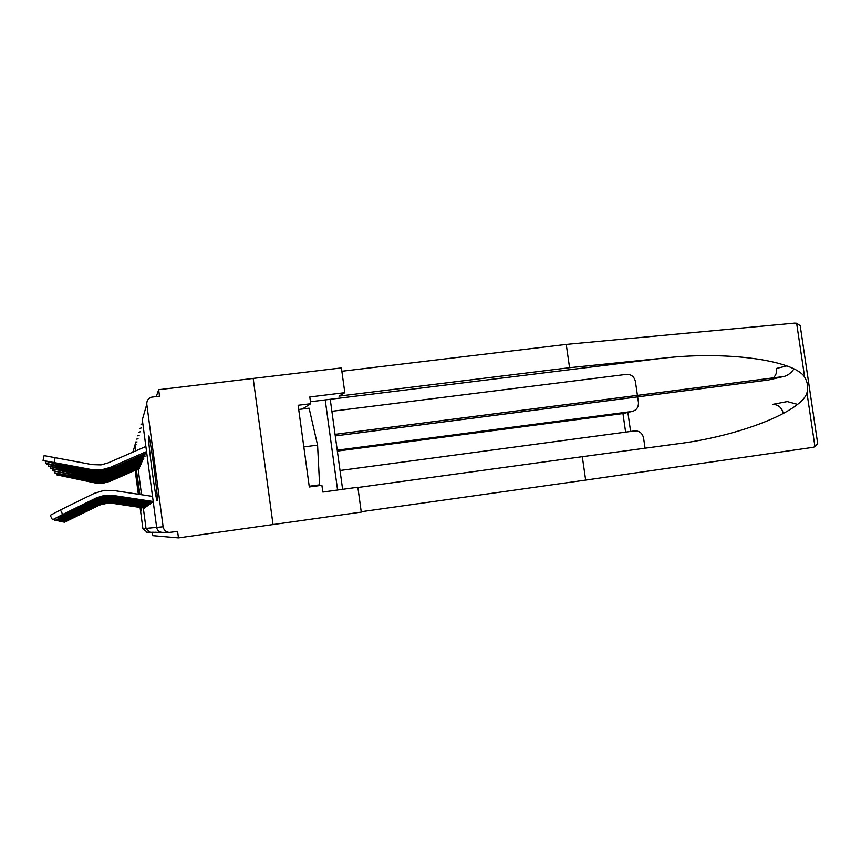 <?xml version="1.0" encoding="UTF-8"?>
<svg xmlns="http://www.w3.org/2000/svg" width="861" height="861" viewBox="0 0 861 861"><rect width="100%" height="100%" fill="white"/><g stroke="black" fill="none" stroke-linecap="round" stroke-linejoin="round"><path stroke-width="1.29" d="M148.619 436.215C147.339 437.646 156.024 502.856 157.219 500.704L157.262 500.639C158.618 499.671 149.599 432.211 148.641 436.183L148.738 436.172M135.92 469.966L138.858 494.322M140.838 507.56L141.581 510.993L141.408 507.646M139.902 494.483L136.35 469.783M158.661 389.699L159.533 396.157L151.644 397.158C148.232 398.331 146.618 400.699 146.8 404.261L163.127 526.781C163.805 530.075 165.829 531.958 169.197 532.421L177.592 531.388L178.464 537.888L273.023 524.553L253.177 378.442L273.023 524.553L361.276 512.101L357.853 487.24L322.832 492.051L321.896 485.27L309.303 486.982L298.132 405.273L310.724 403.712L309.799 396.964L344.82 392.67L341.408 367.927L158.661 389.699L156.315 396.544M337.587 490.017L325.21 399.924M147.188 532.227L142.915 528.719L140.095 507.452M138.341 494.246L135.155 470.3M132.766 452.165L133.703 449.474M152.02 532.27L152.462 535.617L178.464 537.888M87.37 510.627L99.284 504.75L105.871 502.749L116.127 503.577L109.121 502.566M71.99 517.569L99.241 504.632L105.849 502.62L111.865 502.663L144.487 507.56M72.184 517.945L64.381 522.229L99.435 505.138L105.925 503.168L111.833 503.211L144.562 508.098M87.499 510.874L99.392 505.02L109.078 502.846M139.288 468.492L110.079 481.299L103.029 483.225L95.194 482.946L56.406 474.788L94.925 482.009L102.9 482.3L110.079 480.341L139.17 467.588M94.99 482.246L103.202 482.494L114.039 479.093L107.485 482.042L102.997 483.01L95.13 482.72L74.972 478.555L94.925 482.009M298.702 409.47L309.099 408.179L317.58 445.126L319.592 484.851L309.282 486.809M309.207 486.261L319.592 484.851M303.825 446.913L317.58 445.126M645.061 448.204L643.597 438.066C642.457 433.266 639.54 430.866 634.869 430.887L340.02 470.504M624.268 413.258L631.866 411.504C636.494 410.385 638.679 407.318 638.432 402.302L637.646 396.878M637.431 395.382L635.429 381.574C634.256 376.677 631.274 374.277 626.507 374.363L331.883 411.31M625.635 432.125L622.955 413.56L631.866 411.504L337.232 450.185M622.955 413.56L337.351 451.089M357.885 487.498L582.305 456.696L585.652 480.094L812.935 447.354L814.958 446.741L817.702 443.63L816.82 437.646M582.305 456.696L675.454 444.093C739.922 436.312 801.903 411.181 806.961 392.799C808.371 387.299 807.586 382.047 804.626 377.043C794.369 360.479 727.351 350.707 662.981 358.187L569.573 367.701L338.976 396.125L344.82 392.67M585.652 480.094L361.222 511.725M786.685 365.947L776.6 368.422C777.052 372.264 775.944 375.407 773.275 377.871M770.261 379.583L783.316 376.58C786.986 376.063 790.506 373.566 793.885 369.111M335.273 435.924L768.561 379.981L783.316 376.58L335.058 434.353M801.16 332.152L800.213 325.738L796.651 323.262L794.52 323.144L566.247 344.422L569.573 367.701M566.247 344.422L341.871 371.263M797.329 404.315L787.277 401.57L772.425 404.422C778.204 404.422 781.82 407.457 783.262 413.517L783.467 413.484M333.724 461.937L330.043 435.117M330.237 399.3L342.613 489.328M302.426 409.007L310.724 403.712M86.606 509.884L98.929 503.825L105.731 501.748L116.343 502.609L109.099 501.554M70.677 517.052L98.875 503.685L105.72 501.608L111.941 501.651L145.681 506.72M70.882 517.461L62.842 521.895L99.09 504.234L105.795 502.189L111.898 502.232L145.767 507.301M86.735 510.153L99.037 504.105L109.046 501.855M85.777 509.099L98.541 502.824L105.591 500.671L116.569 501.576L109.078 500.478M69.257 516.503L98.488 502.673L105.569 500.521L112.016 500.575L146.973 505.827M69.483 516.944L61.185 521.529L98.714 503.265L105.655 501.145L111.973 501.199L147.059 506.451M85.928 509.389L98.66 503.125L105.634 501.005L109.024 500.801M84.895 508.248L98.122 501.748L105.44 499.52L116.816 500.467L109.046 499.315M67.739 515.922L98.057 501.597L105.408 499.358L112.102 499.412L148.361 504.869M67.976 516.385L59.409 521.142L98.305 502.221L105.505 500.037L112.048 500.08L148.447 505.536M85.045 508.56L98.251 502.071L105.483 499.875L108.992 499.671M83.937 507.344L97.67 500.585L105.268 498.282L117.085 499.272L109.024 498.067M66.093 515.276L66.351 515.782L97.605 500.424L105.246 498.099L112.188 498.164L149.846 503.836M66.351 515.782L57.493 520.733L97.874 501.102L105.343 498.831L112.134 498.885L149.943 504.557M84.109 507.678L97.81 500.941L105.322 498.659L108.96 498.444M82.904 506.354L97.185 499.337L105.085 496.948L108.916 496.722L117.376 497.981L108.992 496.722M64.327 514.587L64.597 515.136L97.121 499.165L105.064 496.754L112.285 496.808L151.461 502.727M64.597 515.136L55.438 520.281L97.401 499.897L105.171 497.54L112.231 497.593L151.558 503.491M83.087 506.72L97.336 499.724L105.139 497.346L108.927 497.131M140.321 466.339L110.09 479.588L102.803 481.579L94.699 481.288L64.715 475.423L55.104 473.27L54.813 471.656M94.484 480.535L102.965 480.804L114.179 477.285L107.399 480.352L103.04 481.31L94.635 481.051L73.777 476.725L94.409 480.287L54.566 472.807M140.192 465.37L110.09 478.565L102.663 480.589L94.409 480.287M141.419 464.036L110.1 477.758L102.556 479.814L94.172 479.512L52.596 470.698L93.849 478.436L102.405 478.759L110.1 476.66L141.279 463.003M93.935 478.705L102.728 478.985L114.341 475.358L107.324 478.533L102.524 479.566L94.097 479.254L72.496 474.766L93.849 478.436M142.592 461.571L110.111 475.799L102.287 477.93L93.601 477.607L50.476 468.427L93.257 476.456L102.136 476.79L110.111 474.615L142.452 460.463M93.343 476.736L102.459 477.026L114.502 473.292L107.227 476.596L102.255 477.651L93.526 477.338L71.119 472.657L93.257 476.456M143.873 458.924L110.122 473.69L102.007 475.896L92.999 475.563L59.592 468.997L48.194 465.995L92.622 474.314L101.835 474.659L110.122 472.409L143.712 457.729M92.719 474.626L102.179 474.928L114.685 471.064L107.13 474.497L101.964 475.606L92.902 475.261L69.644 470.397L92.622 474.314M145.24 456.061L110.133 471.408L101.706 473.701L92.331 473.346L57.612 466.522L46.494 463.993L45.719 463.347L46.053 461.797M92.03 472.345L101.878 472.657L114.879 468.653L107.022 472.237L101.975 473.346L92.235 473.033L68.051 467.953L91.933 472.011L45.719 463.347M145.068 454.769L110.143 470.031L101.523 472.377L91.933 472.011M81.795 505.289L96.669 497.992L104.891 495.495L108.884 495.258L117.688 496.582L108.97 495.269M62.702 514.437L52.489 519.775L50.218 515.33L60.431 509.949L62.702 514.437L96.593 497.798L104.859 495.279L112.382 495.344L153.204 501.511M152.515 496.399L113.189 490.426L104.213 490.35L94.333 493.331L60.431 509.949M52.489 519.775L96.895 498.584L104.977 496.13L112.328 496.194L153.312 502.35M81.989 505.687L96.819 498.401L104.945 495.936L108.895 495.71M146.736 452.972L110.143 468.954L101.372 471.333L91.621 470.956L55.47 463.842L43.05 460.495L91.191 469.514L101.167 469.891L110.154 467.458L146.553 451.562M91.298 469.869L101.555 470.203L115.083 466.059L106.915 469.794L101.329 470.989L91.514 470.612L66.319 465.306L91.191 469.514M43.061 460.441L44.094 455.62L92.213 464.628L101.017 464.897L108.099 462.917L145.875 446.461M142.915 528.719L146.026 528.417L143.303 507.936M141.548 494.731L138.137 468.997M135.726 450.884L134.962 445.115L132.938 452.09M146.693 532.216L150.158 532.249L146.026 528.417L148.533 528.127M136.146 444.793L134.962 445.115L135.769 441.951M146.8 404.261L142.313 419.748L156.648 527.395L163.127 526.781M156.648 527.395C157.24 530.29 159.016 531.947 161.976 532.356L162.675 532.356M143.572 415.389L142.313 419.77M135.801 442.22L137.06 441.876M152.483 532.227L151.504 532.259M136.695 439.121L138.051 438.744M148.533 528.18L149.922 527.987M139.116 435.397L137.663 435.817M154.496 532.292L155.561 532.227M149.932 528.041L151.407 527.847M140.257 431.791L138.696 432.254M151.418 527.901L153.021 527.685M139.805 428.391L141.495 427.917M153.032 527.75L154.754 527.513M141.01 424.236L142.84 423.72M154.765 527.578L156.637 527.33M144.207 507.516L143.572 507.968M63.962 522.196L63.639 521.562M65.501 475.573L65.361 476.23M56.417 474.755L56.643 473.701M814.958 446.741L806.961 392.799M804.626 377.043L796.651 323.262M310.455 401.743L662.981 358.187M145.391 506.677L144.702 507.161M62.379 521.863L62.035 521.174M146.661 505.784L145.929 506.3M60.679 521.497L60.313 520.765M148.017 504.826L147.231 505.375M58.86 521.109L58.462 520.324M149.48 503.782L148.63 504.385M56.891 520.701L56.471 519.85M151.062 502.663L150.137 503.319M54.77 520.248L54.308 519.334M63.972 473.593L63.822 474.303M62.326 471.473L62.175 472.226M52.596 470.666L52.855 469.46M60.571 469.191L60.399 470.009M50.476 468.395L50.756 467.103M79.212 473.97L79.104 474.508M107.227 476.596L106.99 476.058M58.666 466.727L58.483 467.609M48.194 465.952L48.496 464.553M78.05 471.742L77.931 472.323M107.13 474.497L106.872 473.927M56.611 464.068L56.417 465.015M76.801 469.342L76.672 469.966M107.022 472.237L106.742 471.613M152.774 501.457L151.773 502.157M55.212 457.309L54.168 462.217M75.456 466.748L75.305 467.426M106.915 469.794L106.603 469.127M161.976 532.356L169.197 532.421M152.957 532.27L153.968 532.227M156.164 532.302L157.251 532.259M157.95 532.313L159.091 532.27M159.888 532.335L161.072 532.281M627.873 412.419L630.618 431.458M772.425 404.422L787.277 401.57M800.213 325.738L817.702 443.63"/></g></svg>
